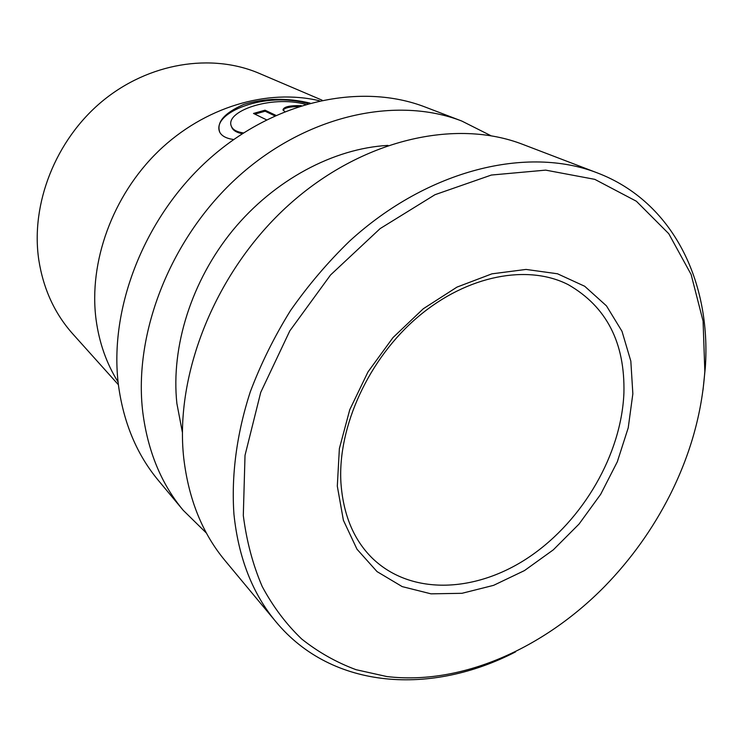 <?xml version="1.0" encoding="UTF-8"?>
<svg xmlns="http://www.w3.org/2000/svg" width="743" height="743" viewBox="0 0 743 743"><rect width="100%" height="100%" fill="white"/><g stroke="black" fill="none" stroke-linecap="round" stroke-linejoin="round"><path stroke-width="1.11" d="M118.406 384.753L72.786 333.923C54.685 313.648 43.345 288.953 38.785 259.864C30.482 203.981 55.53 140 102.172 101.327C148.86 62.635 211.616 52.92 259.279 73.399L322.1 100.184M118.081 382.004C106.583 363.708 99.246 342.95 96.088 319.722C88.491 262.251 112.49 195.688 158.37 151.247C204.344 106.862 267.591 88.361 319.388 100.769M310.017 103.082C286.937 97.649 264.87 98.085 243.825 104.392C224.182 113.066 216.185 122.4 219.835 132.393C221.943 136.145 226.541 138.523 233.636 139.526M243.425 132.932C237.11 132.003 233.172 129.951 231.602 126.774C223.55 111.719 270.842 94.779 305.484 104.364M275.848 115.341L265.028 110.187L253.502 113.447L266.477 119.799M301.286 105.636C289.798 105.385 283.696 106.797 282.981 109.871L284.773 111.552M206.443 533.102L183.215 510.292C161.352 484.009 147.894 451.465 142.842 412.69C132.978 332.92 171.066 236.478 239.367 175.617C307.713 114.682 396.836 95.819 461.83 121.063L490.909 135.7M183.215 510.292L158.203 480.219C136.861 454.54 123.626 422.971 118.499 385.533C108.478 308.521 144.569 216.232 210.083 158.222C275.644 100.156 361.785 82.454 425.302 107.085L461.83 121.063M182.416 432.5L176.88 403.486C170.779 346.842 191.508 280.724 232.856 230.237C274.362 179.862 333.588 148.424 387.93 145.396M515.586 651.871C431.702 695.355 332.539 690.061 275.997 621.863L225.055 560.612C202.402 533.4 188.648 499.315 183.772 458.347C174.299 374.082 215.823 270.684 288.767 204.957C361.757 139.145 455.7 118.276 522.951 144.448L597.363 172.915C673.316 201.864 711.311 282.294 705.311 367.664L703.008 390.038M275.997 621.863C252.518 593.694 238.503 557.844 233.952 514.332C231.212 475.659 236.636 433.838 250.307 391.765C260.858 363.838 274.241 336.802 290.448 310.667C308.104 285.405 327.821 262.214 349.609 241.094C428.237 169.209 527.762 145.758 597.363 172.915M243.305 515.512L245.023 455.338L260.728 392.388L289.826 330.839L330.561 274.966L380.128 228.603L434.989 194.703L491.374 175.042L545.678 170.128L594.79 179.351L636.361 201.232L668.765 233.701L691.111 274.455L703.082 321.087L704.828 371.286C701.866 413.582 690.201 454.93 669.842 495.33C652.707 529.044 630.956 559.442 604.57 586.524C543.523 648.63 461.152 685.445 386.824 676.548L356.064 669.694C336.43 662.412 318.31 652.196 301.714 639.026C286.213 624.204 273.043 606.697 262.195 586.487C252.889 564.866 246.592 541.21 243.305 515.512M298.342 106.593C289.761 106.658 284.69 107.856 283.12 110.196M307.834 103.686C265.725 91.008 211.123 112.611 219.724 132.17M274.78 115.824L265.158 111.227L265.028 110.187M254.849 114.106L265.158 111.227M242.274 133.675C236.822 132.626 233.386 130.638 231.955 127.722L231.547 126.654M568.311 284.699C606.567 306.701 625.095 342.802 623.916 392.991C621.417 454.159 583.385 519.849 530.223 556.321C477.164 592.691 411.687 596.155 372.447 558.327C353.696 539.938 343.182 514.685 340.916 482.569C337.601 426.733 368.751 358.405 418.235 316.657C467.774 274.789 528.282 264.099 568.311 284.699M337.303 486.136L339.375 448.568L349.758 409.709L367.98 371.927L393.019 337.563L423.324 308.726L456.982 287.104L491.903 273.842L526.035 269.43L557.491 273.777L584.695 286.259L606.464 305.865L621.993 331.294L630.826 361.098L632.85 393.781L628.225 427.829L617.312 461.793L600.688 494.29L579.066 524.029L553.321 549.829L524.437 570.596L493.575 585.354L461.97 593.304L431.033 593.843L402.214 586.617L377.045 571.608L356.993 549.216L343.396 520.286L337.303 486.136M231.955 127.722L231.602 126.774"/></g></svg>
